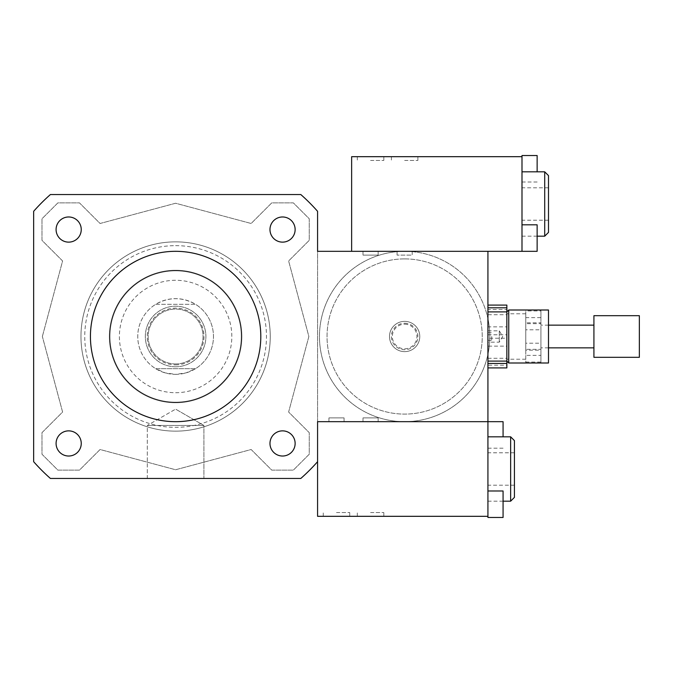 <?xml version="1.0" encoding="UTF-8"?>
<svg xmlns="http://www.w3.org/2000/svg" width="673" height="673" viewBox="0 0 673 673"><rect width="100%" height="100%" fill="white"/><g stroke="black" fill="none" stroke-linecap="round" stroke-linejoin="round"><path stroke-width="0.5" stroke-dasharray="3.37 2.52" d="M68.671 242.137A12.585 12.585 0 0 0 79.565 223.268A12.585 12.585 0 0 0 57.769 223.268A12.585 12.585 0 0 0 68.671 242.137M269.974 229.56A12.585 12.585 0 0 0 288.843 240.454A12.585 12.585 0 0 0 288.843 218.658A12.585 12.585 0 0 0 269.974 229.56M282.559 430.863A12.585 12.585 0 0 0 271.656 449.732A12.585 12.585 0 0 0 293.453 449.732A12.585 12.585 0 0 0 282.559 430.863M81.248 443.44A12.585 12.585 0 0 0 62.379 432.546A12.585 12.585 0 0 0 62.379 454.342A12.585 12.585 0 0 0 81.248 443.44M68.671 430.863A12.585 12.585 0 0 0 57.769 449.732A12.585 12.585 0 0 0 79.565 449.732A12.585 12.585 0 0 0 68.671 430.863A12.585 12.585 0 0 1 79.565 449.732A12.585 12.585 0 0 1 57.769 449.732A12.585 12.585 0 0 1 68.671 430.863M81.248 229.56A12.585 12.585 0 0 0 62.379 218.658A12.585 12.585 0 0 0 62.379 240.454A12.585 12.585 0 0 0 81.248 229.56A12.585 12.585 0 0 1 62.379 240.454A12.585 12.585 0 0 1 62.379 218.658A12.585 12.585 0 0 1 81.248 229.56M282.559 242.137A12.585 12.585 0 0 0 293.453 223.268A12.585 12.585 0 0 0 271.656 223.268A12.585 12.585 0 0 0 282.559 242.137A12.585 12.585 0 0 1 271.656 223.268A12.585 12.585 0 0 1 293.453 223.268A12.585 12.585 0 0 1 282.559 242.137M269.974 443.44A12.585 12.585 0 0 0 288.843 454.342A12.585 12.585 0 0 0 288.843 432.546A12.585 12.585 0 0 0 269.974 443.44A12.585 12.585 0 0 1 288.843 432.546A12.585 12.585 0 0 1 288.843 454.342A12.585 12.585 0 0 1 269.974 443.44M147.311 425.462L203.911 425.462L147.311 425.462L175.611 409.125L147.311 425.462L203.911 425.462L147.311 425.462L147.311 478.461L203.911 478.461L147.311 478.461L203.911 478.461L203.911 425.462L175.611 409.125L203.911 425.462L203.911 478.461L147.311 478.461L147.311 425.462M491.711 336.5L491.711 340.286L491.711 336.5M487.925 336.5L487.925 361.107L487.925 336.5M548.495 310.001L548.495 362.999M508.746 310.001L508.746 362.999M506.853 314.728L506.853 361.107L506.853 334.767L487.925 334.767L487.925 314.728L506.853 314.728L506.853 334.767M378.142 255.109L362.999 255.109L378.142 255.109L362.999 255.109L378.142 255.109L378.142 251.323L362.999 251.323L378.142 251.323L362.999 251.323L378.142 251.323L378.142 255.109M487.925 516.317L317.572 516.317L317.572 251.323L404.641 251.323A85.177 85.177 0 0 1 478.41 379.084A85.177 85.177 0 0 1 330.872 379.084A85.177 85.177 0 0 1 404.641 251.323A85.177 85.177 0 0 1 478.41 379.084A85.177 85.177 0 0 1 330.872 379.084A85.177 85.177 0 0 1 404.641 251.323L487.925 251.323L487.925 318.64A85.177 85.177 0 0 0 404.641 251.323L412.213 251.323L412.213 255.109L397.07 255.109L412.213 255.109L397.07 255.109L412.213 255.109L412.213 251.323L404.641 251.323A85.177 85.177 0 0 1 478.41 379.084A85.177 85.177 0 0 1 330.872 379.084A85.177 85.177 0 0 1 404.641 251.323A85.177 85.177 0 0 0 319.465 336.5A85.177 85.177 0 0 0 487.925 354.36L487.925 517.478M344.071 417.891L328.929 417.891L344.071 417.891L328.929 417.891L344.071 417.891L344.071 421.677L328.929 421.677L344.071 421.677L328.929 421.677L344.071 421.677L344.071 417.891M378.142 417.891L362.999 417.891L378.142 417.891L362.999 417.891L378.142 417.891L378.142 421.677L362.999 421.677L378.142 421.677L362.999 421.677L378.142 421.677L378.142 417.891M487.925 318.64A85.177 85.177 0 0 1 487.925 354.36L487.925 318.64M404.641 258.895A77.605 77.605 0 0 1 471.849 375.298A77.605 77.605 0 0 1 337.434 375.298A77.605 77.605 0 0 1 404.641 258.895A77.605 77.605 0 0 1 471.849 375.298A77.605 77.605 0 0 1 337.434 375.298A77.605 77.605 0 0 1 404.641 258.895M404.641 321.358A15.143 15.143 0 0 1 417.756 344.071A15.143 15.143 0 0 1 391.526 344.071A15.143 15.143 0 0 1 404.641 321.358A15.143 15.143 0 0 1 417.756 344.071A15.143 15.143 0 0 1 391.526 344.071A15.143 15.143 0 0 1 404.641 321.358A15.143 15.143 0 0 1 417.756 344.071A15.143 15.143 0 0 1 391.526 344.071A15.143 15.143 0 0 1 404.641 321.358A15.143 15.143 0 0 1 417.756 344.071A15.143 15.143 0 0 1 391.526 344.071A15.143 15.143 0 0 1 404.641 321.358M404.641 324.193A12.307 12.307 0 0 1 415.3 342.65A12.307 12.307 0 0 1 393.983 342.65A12.307 12.307 0 0 1 404.641 324.193M404.641 323.25A13.25 13.25 0 0 1 416.116 343.121A13.25 13.25 0 0 1 393.167 343.129A13.25 13.25 0 0 1 404.641 323.25M404.641 421.677L317.572 421.677L404.641 421.677M90.434 336.5A85.177 85.177 0 0 1 218.203 262.731A85.177 85.177 0 0 1 218.203 410.269A85.177 85.177 0 0 1 90.434 336.5M50.416 194.539L300.806 194.539A189.281 189.281 0 0 1 317.572 211.305L317.572 461.695A189.281 189.281 0 0 1 300.806 478.461L50.416 478.461A189.281 189.281 0 0 1 33.65 461.695L33.65 211.305A189.281 189.281 0 0 1 50.416 194.539A189.281 189.281 0 0 0 33.65 211.305L33.65 461.695A189.281 189.281 0 0 0 50.416 478.461L300.806 478.461A189.281 189.281 0 0 0 317.572 461.695L317.572 211.305A189.281 189.281 0 0 0 300.806 194.539L50.416 194.539A189.281 189.281 0 0 0 33.65 211.305L33.65 461.695A189.281 189.281 0 0 0 50.416 478.461L300.806 478.461A189.281 189.281 0 0 0 317.572 461.695L317.572 211.305A189.281 189.281 0 0 0 300.806 194.539L50.416 194.539M42.357 336.5L62.597 260.964L41.978 240.345L41.978 218.767L57.878 202.867L79.456 202.867L100.075 223.486L175.611 203.246L251.147 223.486L271.766 202.867L293.344 202.867L309.244 218.767L309.244 240.345L288.624 260.964L308.865 336.5L288.624 412.036L309.244 432.655L309.244 454.233L293.344 470.133L271.766 470.133L251.147 449.514L175.611 469.754L100.075 449.514L79.456 470.133L57.878 470.133L41.978 454.233L41.978 432.655L62.597 412.036L42.357 336.5L62.597 412.036L41.978 432.655L41.978 454.233L57.878 470.133L79.456 470.133L100.075 449.514L175.611 469.754L251.147 449.514L271.766 470.133L293.344 470.133L309.244 454.233L309.244 432.655L288.624 412.036L308.865 336.5L288.624 260.964L309.244 240.345L309.244 218.767L293.344 202.867L271.766 202.867L251.147 223.486L175.611 203.246L100.075 223.486L79.456 202.867L57.878 202.867L41.978 218.767L41.978 240.345L62.597 260.964L42.357 336.5M175.611 241.859A94.641 94.641 0 0 1 257.574 383.82A94.641 94.641 0 0 1 93.648 383.82A94.641 94.641 0 0 1 175.611 241.859A94.641 94.641 0 0 0 93.648 383.82A94.641 94.641 0 0 0 257.574 383.82A94.641 94.641 0 0 0 175.611 241.859M175.611 245.645A90.855 90.855 0 0 1 254.293 381.928A90.855 90.855 0 0 1 96.929 381.928A90.855 90.855 0 0 1 175.611 245.645M175.611 270.252A66.248 66.248 0 0 1 232.984 369.62A66.248 66.248 0 0 1 118.238 369.62A66.248 66.248 0 0 1 175.611 270.252A66.248 66.248 0 0 1 232.984 369.62A66.248 66.248 0 0 1 118.238 369.62A66.248 66.248 0 0 1 175.611 270.252M155.665 304.322L195.557 304.322C182.257 296.81 168.965 296.81 155.665 304.322L195.557 304.322A37.856 37.856 0 0 1 195.557 368.678L155.665 368.678L165.247 372.909L175.611 374.356A37.856 37.856 0 0 0 208.394 317.572A37.856 37.856 0 0 0 142.827 317.572A37.856 37.856 0 0 0 175.611 374.356L185.975 372.909L195.557 368.678L155.665 368.678A37.856 37.856 0 0 1 155.665 304.322M175.611 402.176A65.676 65.676 0 0 1 118.734 303.658A65.676 65.676 0 0 1 232.488 303.658A65.676 65.676 0 0 1 175.611 402.176A65.676 65.676 0 0 0 232.488 303.658A65.676 65.676 0 0 0 118.734 303.658A65.676 65.676 0 0 0 175.611 402.176M175.611 364.892A28.392 28.392 0 0 0 200.201 322.308A28.392 28.392 0 0 0 151.021 322.308A28.392 28.392 0 0 0 175.611 364.892M175.611 366.785A30.285 30.285 0 0 0 201.841 321.358A30.285 30.285 0 0 0 149.381 321.358A30.285 30.285 0 0 0 175.611 366.785A30.285 30.285 0 0 0 201.841 321.358A30.285 30.285 0 0 0 149.381 321.358A30.285 30.285 0 0 0 175.611 366.785M175.611 363.942A27.442 27.442 0 0 0 199.376 322.779A27.442 27.442 0 0 0 151.846 322.779A27.442 27.442 0 0 0 175.611 363.942A27.442 27.442 0 0 0 199.376 322.779A27.442 27.442 0 0 0 151.846 322.779A27.442 27.442 0 0 0 175.611 363.942M175.611 402.748A66.248 66.248 0 0 0 232.984 303.38A66.248 66.248 0 0 0 118.238 303.38A66.248 66.248 0 0 0 175.611 402.748A66.248 66.248 0 0 0 232.984 303.38A66.248 66.248 0 0 0 118.238 303.38A66.248 66.248 0 0 0 175.611 402.748M525.781 350.17L525.781 362.049L540.924 362.049L540.924 350.17L525.781 350.17L525.781 343.188L540.924 343.188L540.924 323.671L525.781 323.671L525.781 343.188M540.924 310.951L540.924 310.001L525.781 310.001L525.781 317.639L540.924 317.639L540.924 310.009L525.781 310.009L525.781 310.951L540.924 310.951L540.924 322.83L525.781 322.83L525.781 310.951M525.781 349.329L525.781 329.812L540.924 329.812L540.924 349.329L525.781 349.329L525.781 355.361L540.924 355.361L540.924 362.991L525.781 362.991L525.781 355.361M525.781 362.049L525.781 362.999L540.924 362.999L540.924 362.049M525.781 329.812L525.781 322.83M525.781 317.639L525.781 323.671M525.781 359.037L525.781 313.786L525.781 359.037M540.924 329.812L540.924 322.83M540.924 317.639L540.924 323.671M540.924 355.361L540.924 349.329M499.282 330.864L499.282 342.178L499.282 330.864M487.925 342.136L487.925 330.822L487.925 342.136M487.925 314.728L487.925 326.868L506.853 326.868L506.853 309.538L487.925 309.538M506.853 367.904L506.853 365.195L487.925 365.195L487.925 346.132L506.853 346.132M487.925 358.272L506.853 358.272L506.853 338.233L487.925 338.233L487.925 365.195M506.853 358.272L506.853 365.195M506.853 326.868L506.853 338.233M506.853 305.096L506.853 309.538M506.853 359.037L506.853 313.786L506.853 359.037M487.925 326.868L487.925 338.233M487.925 346.132L487.925 334.767M639.35 315.679L639.35 357.161M593.923 315.679L593.923 357.161M593.923 347.764L593.923 325.143L593.923 347.764M540.924 347.764L540.924 325.143L540.924 347.764M540.924 343.188L540.924 350.17M370.571 160.468L383.82 160.468L370.571 160.468M370.571 156.683L357.321 156.683L370.571 156.683M404.641 160.468L417.891 160.468L404.641 160.468M404.641 156.683L391.392 156.683L404.641 156.683M537.138 155.522L537.138 171.825M521.996 155.522L521.996 251.323L521.996 224.824L521.996 251.323L351.643 251.323L487.925 251.323M537.138 224.824L537.138 251.323M521.996 204.003L521.996 236.181L521.996 204.003M548.495 175.611L548.495 232.395M544.709 171.825L544.709 236.181M351.643 251.323L351.643 156.683L521.996 156.683M336.5 512.532L349.75 512.532L336.5 512.532M336.5 516.317L323.25 516.317L336.5 516.317M370.571 512.532L383.82 512.532L370.571 512.532M370.571 516.317L357.321 516.317L370.571 516.317M503.068 490.979L503.068 517.478M503.068 421.677L503.068 436.819M487.925 468.997L487.925 436.819L487.925 468.997M514.424 468.997L514.424 485.208L514.424 468.997M514.424 440.605L514.424 497.389M510.639 436.819L510.639 501.175M317.572 461.695L317.572 421.677L487.925 421.677M175.611 392.712A56.212 56.212 0 0 0 224.294 308.394A56.212 56.212 0 0 0 126.928 308.394A56.212 56.212 0 0 0 175.611 392.712M487.925 340.286L491.711 340.286M487.925 332.714L491.711 332.714M362.999 251.323L362.999 255.109L362.999 251.323M397.07 251.323L397.07 255.109L397.07 251.323M328.929 421.677L328.929 417.891L328.929 421.677M362.999 421.677L362.999 417.891L362.999 421.677M487.925 330.822L499.282 330.822L502.697 336.5L499.282 342.178L487.925 342.178M548.495 325.143L540.924 325.143M548.495 347.857L540.924 347.857M525.781 313.786L506.853 313.786M525.781 359.214L506.853 359.214M357.321 156.683L357.321 160.468M383.82 156.683L383.82 160.468M391.392 156.683L391.392 160.468M417.891 156.683L417.891 160.468M521.996 182.021L537.138 182.021M548.495 187.792L521.996 187.792M548.495 220.214L521.996 220.214M537.138 236.181L521.996 236.181M349.75 516.317L349.75 512.532M323.25 516.317L323.25 512.532M383.82 516.317L383.82 512.532M357.321 516.317L357.321 512.532M487.925 448.176L503.068 448.176M514.424 485.208L487.925 485.208M514.424 452.786L487.925 452.786M503.068 501.175L487.925 501.175"/><path stroke-width="1.01" d="M68.671 242.137A12.585 12.585 0 0 1 57.769 223.268A12.585 12.585 0 0 1 79.565 223.268A12.585 12.585 0 0 1 68.671 242.137M269.974 229.56A12.585 12.585 0 0 1 288.843 218.658A12.585 12.585 0 0 1 288.843 240.454A12.585 12.585 0 0 1 269.974 229.56M282.559 430.863A12.585 12.585 0 0 1 293.453 449.732A12.585 12.585 0 0 1 271.656 449.732A12.585 12.585 0 0 1 282.559 430.863M81.248 443.44A12.585 12.585 0 0 1 62.379 454.342A12.585 12.585 0 0 1 62.379 432.546A12.585 12.585 0 0 1 81.248 443.44M548.495 362.999L548.495 310.001L508.746 310.001L508.746 362.999L548.495 362.999M487.925 367.904L506.853 367.904L506.853 307.805L487.925 307.805M487.925 490.979L503.068 490.979L503.068 517.478L487.925 517.478L487.925 421.677L317.572 421.677L317.572 461.695A189.281 189.281 0 0 1 300.806 478.461L50.416 478.461A189.281 189.281 0 0 1 33.65 461.695L33.65 211.305A189.281 189.281 0 0 1 50.416 194.539L300.806 194.539A189.281 189.281 0 0 1 317.572 211.305L317.572 251.323L521.996 251.323L521.996 155.522L537.138 155.522L537.138 171.825M503.068 436.819L503.068 421.677L487.925 421.677L487.925 251.323M90.434 336.5A85.177 85.177 0 0 1 218.203 262.731A85.177 85.177 0 0 1 218.203 410.269A85.177 85.177 0 0 1 90.434 336.5M487.925 305.096L506.853 305.096L506.853 307.805M506.853 363.462L487.925 363.462M639.35 357.161L639.35 315.679L593.923 315.679L593.923 357.161M521.996 251.323L537.138 251.323L537.138 224.824L521.996 224.824M544.709 171.825L544.709 236.181L548.495 232.395L548.495 175.611L544.709 171.825L521.996 171.825M351.643 251.323L351.643 156.683L521.996 156.683M510.639 436.819L510.639 501.175L514.424 497.389L514.424 440.605L510.639 436.819L487.925 436.819M317.572 461.695L317.572 516.317L487.925 516.317M487.925 361.107L506.853 361.107L508.746 362.999M487.925 311.893L506.853 311.893L508.746 310.001M639.35 357.321L593.923 357.321M593.923 325.143L548.495 325.143M593.923 347.857L548.495 347.857M544.709 236.181L537.138 236.181M510.639 501.175L503.068 501.175"/></g></svg>
